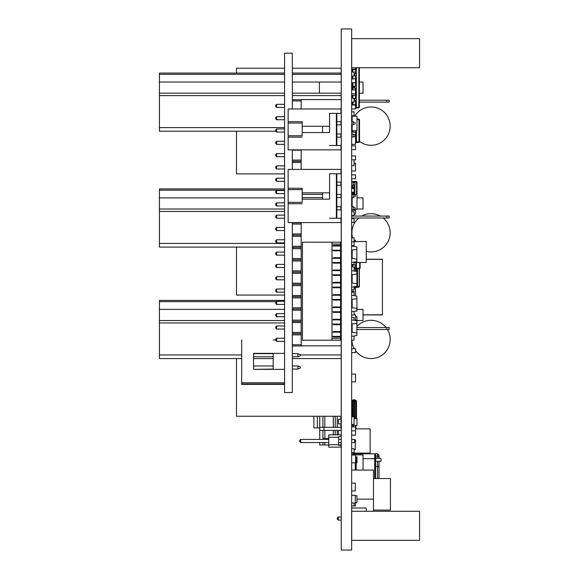 <?xml version="1.0" encoding="UTF-8"?>
<svg xmlns="http://www.w3.org/2000/svg" width="579" height="579" viewBox="0 0 579 579"><rect width="100%" height="100%" fill="white"/><g stroke="black" fill="none" stroke-linecap="round" stroke-linejoin="round"><path stroke-width="0.87" d="M341.263 28.95L351.656 28.95L351.656 550.05L341.263 550.05L341.263 28.95M351.656 291.194L354.08 291.194L354.08 292.163L351.656 292.163M351.656 279.078L352.141 279.078M351.656 237.875L354.08 237.875L354.08 241.392M358.994 119.173L358.994 119.173A0.615 0.615 -74.7 0 1 359.53 119.788L359.53 141.703A0.615 0.615 -74.7 0 1 358.994 142.318L358.994 119.173L357.359 118.977M356.505 130.745L356.505 142.622L358.994 142.318M356.505 142.622L355.535 142.622M351.656 144.316L355.535 144.316L355.535 130.745M355.535 142.007L359.53 141.703L359.53 119.788L356.99 119.542M352.502 132.2L352.502 130.745M355.535 134.748L356.505 134.748L356.505 132.902L355.535 132.902M355.535 140.9L356.505 140.9L356.505 139.061L355.535 139.061M352.141 98.271L352.141 95.361M351.656 149.65L355.535 149.65L355.535 145.77L351.656 145.77M337.26 517.959L338.23 516.989L337.26 517.959L338.23 516.989L337.26 517.959L338.23 516.989L337.26 517.959L338.23 516.989L337.26 517.959L338.23 516.989L337.26 517.959L338.23 516.989L337.26 517.959L338.23 516.989L337.26 517.959L338.23 516.989L338.23 520.094L337.26 519.124L337.26 517.959L338.23 516.989L341.263 516.989L338.23 516.989M341.263 520.094L338.23 520.094M335.863 246.01L335.863 245.395L333.395 245.395L340.597 245.395L340.597 244.041L331.984 244.041L340.597 244.041L340.597 242.196L302.433 242.196L302.433 340.199L340.597 340.199L340.597 338.353L331.984 338.353M322.387 340.199L311.053 340.199M351.656 250.193L356.852 249.332L356.852 246.871L351.656 246.01M341.263 250.193L331.984 250.193L333.395 250.193L333.395 250.808L340.597 250.808L340.597 257.706L333.395 257.706L335.863 257.706L335.863 258.321M340.597 338.353L340.597 337L333.395 337L333.395 336.385L331.984 336.385L341.263 336.385M341.263 262.511L331.984 262.511L333.395 262.511L333.395 263.127L340.597 263.127L340.597 270.017L333.395 270.017L335.863 270.017L335.863 270.632M341.263 274.822L331.984 274.822L333.395 274.822L333.395 275.438L340.597 275.438L340.597 282.335L333.395 282.335L335.863 282.335L335.863 282.95M341.263 287.133L331.984 287.133L333.395 287.133L333.395 287.749L340.597 287.749L340.597 294.646L333.395 294.646L335.863 294.646L335.863 295.261M341.263 299.444L331.984 299.444L333.395 299.444L333.395 300.06L340.597 300.06L340.597 306.957L333.395 306.957L335.863 306.957L335.863 307.572M341.263 311.755L331.984 311.755L333.395 311.755L333.395 312.378L340.597 312.378L340.597 319.268L333.395 319.268L335.863 319.268L335.863 319.883M335.863 332.194L335.863 331.579L333.395 331.579L340.597 331.579L340.597 324.689L333.395 324.689L333.395 324.074L331.984 324.074L341.263 324.074M351.656 336.385L356.852 335.523L356.852 333.063L351.656 332.194M341.263 332.194L331.984 332.194M335.863 250.193L335.863 250.808L333.395 250.808M331.984 242.196L331.984 340.199M351.656 262.511L356.852 261.65L356.852 259.182L351.656 258.321M341.263 258.321L331.984 258.321M351.656 274.822L356.852 273.961L356.852 271.493L351.656 270.632M341.263 270.632L331.984 270.632M335.863 287.133L335.863 287.749L333.395 287.749M351.656 287.133L356.852 286.272L356.852 283.811L351.656 282.95M341.263 282.95L331.984 282.95M351.656 299.444L356.852 298.583L356.852 296.122L351.656 295.261M341.263 295.261L331.984 295.261M351.656 311.755L356.852 310.894L356.852 308.433L351.656 307.572M341.263 307.572L331.984 307.572M351.656 324.074L356.852 323.212L356.852 320.744L351.656 319.883M341.263 319.883L331.984 319.883M341.263 246.01L331.984 246.01M356.483 428.865L356.483 428.04L355.535 427.686M341.263 430.414L337.239 430.414L337.239 434.829L337.239 430.414L324.848 430.414L333.338 430.414L333.338 434.829M323.979 430.414L323.979 427.309L319.738 427.309L319.738 439.432M333.338 416.258L333.338 427.309L319.738 427.309L319.738 416.258M341.263 427.309L333.338 427.309M341.067 442.537L341.067 444.983L338.643 444.983M328.756 444.983L324.848 444.983L324.848 442.537L324.848 444.983L319.738 444.983L319.738 442.537M322.937 442.537L322.937 444.983L322.937 442.537M324.848 430.414L324.848 438.39L324.848 430.414L322.937 430.414L322.937 438.39L328.756 438.39L322.937 438.39L322.937 430.414L319.738 430.414M322.937 416.258L322.937 427.309L322.937 416.258M324.848 416.258L324.848 427.309L324.848 416.258M337.239 427.309L337.239 416.258L337.239 427.309L335.248 427.309L335.248 416.258M352.141 415.874L351.656 415.874M352.141 412.769L351.656 412.769M335.248 430.414L335.248 434.829M338.447 434.829L338.447 430.414M341.263 423.893L340.872 423.893L340.872 427.309L340.872 423.893L338.447 423.893L338.447 419.29L341.263 419.29M356.505 417.517L356.99 419.29M340.872 419.29L340.872 416.258L340.872 419.29M341.263 416.482L340.872 416.482M356.99 423.893L356.99 424.573M353.849 425.471L352.64 426.926M340.872 426.709L341.263 426.709M319.709 416.258L319.709 427.895L313.898 427.895L313.898 416.258M301.174 108.982L301.174 99.581L341.212 99.581L341.212 121.684L341.212 95.6L292.33 95.6M341.212 124.832L341.212 133.995L341.212 124.832M341.212 173.888L341.212 182.103M341.212 185.258L341.212 188.913M341.263 197.88L341.212 206.732M341.212 209.88L341.212 246.01L341.212 209.88M341.212 250.193L341.212 258.321L341.212 250.193M341.212 262.511L341.212 270.632L341.212 262.511M341.212 274.822L341.212 282.95L341.212 274.822M341.212 299.444L341.212 300.407M341.212 311.755L341.212 319.883M341.212 324.074L341.212 332.194L341.212 324.074M300.327 354.941L341.212 354.941L341.212 336.385L341.212 345.829L301.174 345.829L301.174 222.582M301.174 149.845L301.174 169.401M356.505 418.682L356.505 401.196A0.97 0.97 -135 0 0 355.738 400.248L355.738 400.248A0.97 0.97 45 0 1 356.505 401.196L356.505 418.682M354.08 417.604L354.674 417.604L354.674 418.682L354.674 399.778L354.674 400.748L352.141 400.95A0.97 0.97 45 0 1 352.908 400.002A0.97 0.97 -135 0 0 352.712 400.067M354.674 418.682L354.674 400.748M354.674 400.024L355.738 400.248L354.674 400.024L355.738 400.248L355.738 418.682M354.674 399.778L353.972 399.778L354.674 399.778L353.972 399.778L353.972 401.855L353.291 401.855M353.972 416.742L353.972 415.642M353.291 414.455L353.972 414.455L353.972 412.494M353.291 411.307L353.972 411.307L353.972 409.339M353.291 408.152L353.972 408.152L353.972 406.19M353.291 405.003L353.972 405.003L353.972 403.042M352.908 400.002L353.972 399.778L352.908 400.002L353.972 399.778L352.908 400.002L352.908 401.855M352.141 416.742L352.141 415.642L352.141 416.742M352.141 414.455L352.141 412.494L351.656 415.642L354.674 415.642L354.674 414.455L353.378 414.455L353.378 415.642M352.141 411.307L352.141 409.339L351.656 412.494L354.674 412.494L354.674 411.307L353.378 411.307L353.378 412.494M352.141 408.152L352.141 406.19L351.656 409.339L354.674 409.339L354.674 408.152L353.378 408.152L353.378 409.339M352.141 405.003L352.141 403.042L351.656 406.19L354.674 406.19L354.674 405.003L353.378 405.003L353.378 406.19M352.141 401.855L352.141 400.95L352.141 401.855L351.656 401.855L351.656 403.042L354.674 403.042L354.674 401.855L353.378 401.855L353.378 403.042M353.378 414.455L351.656 414.455M352.358 414.455L352.358 415.642M353.378 411.307L351.656 411.307M352.358 411.307L352.358 412.494M353.378 408.152L351.656 408.152M352.358 408.152L352.358 409.339M353.378 405.003L351.656 405.003M352.358 405.003L352.358 406.19M353.378 401.855L351.656 401.855M352.358 401.855L352.358 403.042M300.639 442.537L328.756 442.537L300.639 442.537L328.756 442.537L300.639 442.537L328.756 442.537L300.639 442.537L299.669 441.567L299.669 440.402L300.639 439.432L300.639 442.537L299.669 441.567M354.637 439.432L355.607 440.402L355.607 441.567L354.637 442.537L351.656 442.537L354.637 442.537L354.637 439.432L351.656 439.432M341.263 439.432L338.643 439.432M328.756 439.432L300.639 439.432M341.263 442.537L338.643 442.537L341.263 442.537M354.637 442.537L355.607 441.567L354.637 442.537L351.656 442.537L354.637 442.537L355.607 441.567L354.637 442.537L351.656 442.537L354.637 442.537L355.607 441.567M338.643 445.345L338.643 444.715L338.643 445.345L338.643 444.715L338.643 445.345L338.643 444.715L338.643 445.345L341.067 445.345L341.067 447.14L328.756 447.14L328.756 434.829L341.067 434.829L341.067 436.617L338.643 436.617L341.067 436.617M328.756 444.715L338.643 444.715L338.643 436.617M341.067 447.14L328.756 447.14M338.643 437.254L328.756 437.254M355.738 463.055L355.738 463.055A0.615 0.615 -74.7 0 1 356.223 463.656L356.223 470.068L356.223 463.656L355.738 463.656L355.289 462.961L355.738 463.055M352.141 264.538L351.656 264.958L352.141 264.958L352.141 266.962M355.875 267.071L355.875 268.895L355.875 268.417L355.875 268.895L354.08 268.707L356.353 268.895L356.403 268.417L356.403 268.895L355.926 268.895L356.353 267.071M354.08 268.222L355.926 268.417L355.926 267.071M356.403 262.475L356.403 268.895L359.704 268.547L359.704 262.475M356.403 268.417L356.403 268.895L359.704 268.547A0.485 0.485 0 0 0 360.138 268.07L356.403 268.417M360.138 262.475L360.138 268.07M360.138 265.667L360.138 266.876M355.897 264.958L351.656 264.958M355.412 267.071L356.382 267.071L356.382 264.958L355.412 264.958L355.412 267.071L354.08 267.071M352.625 266.962L352.625 264.958L352.141 264.958M355.535 316.742L356.99 316.742L356.852 334.821M366.246 259.204L382.437 259.204L382.437 314.802L363.026 314.802M356.99 309.374L363.026 309.374L363.026 314.947L382.437 314.947M354.348 182.732L354.348 181.401L354.348 181.886L354.348 181.401L352.575 181.589A0.485 0.485 180 0 0 352.141 182.067L352.141 182.103M352.141 185.258L352.141 186.865L351.656 186.865L352.141 186.865L352.141 188.428M352.141 192.308L352.141 193.169L351.656 193.169L352.141 193.169L352.141 194.414M354.348 181.886L354.833 181.408L354.833 181.886L354.782 181.401L352.575 181.589A0.485 0.485 180 0 0 352.141 182.067L352.575 182.103M354.334 181.401L356.555 181.589A0.485 0.485 0 0 1 356.99 182.067L356.99 209.272L354.297 209.272M354.797 181.401L356.555 181.589A0.485 0.485 -0 0 1 356.99 182.067A0.485 0.485 0 0 0 356.555 181.589L356.555 194.732M352.141 202.621L351.656 202.621M354.804 184.397L354.804 184.904L353.791 184.904M354.297 184.904L354.297 186.865L351.656 186.865M353.834 188.052L354.804 188.052L354.804 186.865L353.834 186.865L353.834 188.052L351.656 188.052M352.625 188.052L352.625 186.865L352.141 186.865M354.297 188.052L354.08 190.021L354.804 190.021L354.804 191.208L354.08 191.208M354.297 191.208L354.297 193.169L351.656 193.169M353.834 194.356L354.804 194.356L354.804 193.169L353.834 193.169L353.834 194.356L351.656 194.356M352.625 194.356L352.625 193.169L352.141 193.169M352.141 200.66L351.656 200.66M352.141 203.808L351.656 203.808M359.349 286.677A0.615 0.615 -135 0 0 359.371 286.489L359.371 268.584L359.371 286.489A0.615 0.615 45 0 1 358.835 287.104A0.615 0.42 -97 0 0 359.183 286.489L359.183 268.605M357.496 268.779L357.496 286.699A0.615 0.42 83 0 1 357.149 287.307L356.36 287.408L356.36 286.402M358.835 287.104L356.36 287.408L356.36 286.793L357.149 286.699L357.149 268.815M355.376 287.408L355.376 286.793L355.376 287.408L354.659 287.322L356.36 287.408M355.376 268.844L355.376 271.102M356.36 271.319L356.396 268.895M357.149 287.307L357.149 286.699L359.371 286.489L359.371 268.584L359.371 286.489M419.565 67.729L351.706 67.729L351.706 38.648L419.565 38.648L419.565 67.729L359.371 67.729L359.371 107.137L356.36 107.433L356.36 108.049L358.835 107.745L358.835 67.729M351.656 69.545L356.36 69.545L356.36 67.757L355.535 67.757L355.535 69.183L351.656 69.183M356.36 69.545L356.36 73.917L354.08 73.917M354.08 75.697L356.36 75.697L356.36 80.068L355.535 80.068M355.535 81.856L356.36 81.856L356.36 86.228L351.656 86.228L352.358 86.228L352.358 82.754L352.358 86.228M351.656 88.015L356.36 88.015L356.36 92.379L355.535 92.379M355.535 94.167L356.36 94.167L356.36 98.539L354.08 98.539M354.08 100.326L356.36 100.326L356.36 104.698L351.656 104.698L352.358 104.698L352.358 102.143L352.358 104.698M355.535 106.478L356.36 106.478L356.36 108.049L356.36 107.433L356.36 108.049L356.36 107.433L356.36 108.049L355.535 108.049M354.507 105.052L355.376 104.698L355.376 100.326M354.507 100.326L354.507 98.539L355.376 98.539L355.376 95.361M355.376 89.883L355.376 88.015M354.507 88.015L354.507 86.228L355.376 86.228L355.376 82.754M355.376 78.882L355.376 75.697M354.507 75.697L354.507 73.917L355.376 73.917L355.376 69.545M359.371 67.729L359.371 107.137A0.615 0.615 -74.7 0 1 358.835 107.745L356.36 108.049M352.358 98.271L352.358 95.361L352.358 98.271M352.358 89.883L352.358 88.015L352.358 89.883M352.358 78.882L352.358 75.972L352.358 78.882L352.358 75.972L352.358 78.882L351.656 78.882L355.535 78.882L355.535 82.754L351.656 82.754M352.358 72.093L352.358 69.545L352.358 72.093M352.597 69.545L352.597 69.183M356.36 73.917L356.36 75.697M356.36 80.068L356.36 81.856M356.36 86.228L356.36 88.015M352.597 88.015L352.597 86.228M356.36 92.379L356.36 94.167M356.36 98.539L356.36 100.326M356.36 104.698L356.36 106.478M351.656 495.277L355.289 495.277L355.289 503.028L351.656 503.028M351.656 483.154L355.289 483.154L355.289 490.912L351.656 490.912M351.656 505.937L354.08 505.937L354.08 503.028M351.656 279.563L352.141 279.563M351.656 277.138L352.141 277.138M351.656 254.355L352.141 254.355M351.656 258.234L352.141 258.234M351.656 251.93L352.141 251.93M351.656 424.501L354.08 424.501L354.08 416.742L351.656 416.742M373.469 511.271L373.469 470.068L351.656 470.068L355.289 470.068L355.289 462.795M355.289 455.043L355.289 454.558L351.656 454.558M355.224 441.951L355.289 449.709L354.08 449.709M351.656 448.739L354.08 448.739L354.08 452.619L351.656 452.619M351.909 340.155A19.15 19.15 -166 0 0 354.312 348.739M355.535 350.657A19.15 19.15 -166 0 0 381.633 355.383A19.15 19.15 -166 0 0 387.409 329.494M386.063 327.555A19.15 19.15 -166 0 0 356.99 326.426M351.656 218.486L354.08 218.486L354.08 222.365L351.656 222.365M358.879 218.001A19.15 19.15 -166 0 0 352.589 237.875M366.246 251.322A19.15 19.15 -166 0 0 383.211 218.001M380.367 216.061A19.15 19.15 -166 0 0 361.723 216.061M359.53 141.442A19.15 19.15 -166 0 0 386.721 137.143A19.15 19.15 -166 0 0 381.518 110.111A19.15 19.15 -166 0 0 354.681 116.205M351.656 72.093L354.08 72.093L354.08 75.972L351.656 75.972M351.656 129.291L352.141 129.291M351.656 98.271L354.08 98.271L354.08 102.143L351.656 102.143M351.656 111.841L354.08 111.841L354.08 115.72L351.656 115.72M386.779 329.494L389.204 329.494L386.779 329.494L386.779 327.555L389.204 327.555L389.204 329.494L356.99 329.494M352.141 329.494L351.656 329.494M386.779 327.555L356.99 327.555M386.779 218.001L389.204 218.001L386.779 218.001L386.779 216.061L389.204 216.061L389.204 218.001L351.656 218.001M386.779 216.061L351.656 216.061M386.779 102.143L389.204 102.143L386.779 102.143L386.779 100.21L389.204 100.21L389.204 102.143L359.371 102.143M386.779 100.21L359.371 100.21M356.99 499.149L373.469 499.149M363.047 470.068L363.047 454.891L355.289 454.891M366.196 453.827L353.349 453.827L374.678 453.827L353.349 453.827L353.349 454.558M377.588 453.827L368.62 453.827L377.588 453.827L379.042 455.282L379.042 457.548L379.042 455.282L377.588 453.827L377.588 456.1A1.455 1.448 0 0 1 379.042 457.548L379.042 458.387L379.042 457.548A1.455 1.448 180 0 0 378.984 457.135M379.042 461.289L379.042 478.551M379.042 468.201L379.042 468.939M379.042 471.349L379.042 472.768M379.042 477.769L379.042 478.232M375.648 456.918L376.35 458.351L375.72 458.351L375.648 456.918L375.648 457.743M375.648 478.551L375.648 461.289L380.982 461.289L380.982 458.387L375.648 458.387L375.648 454.797L375.648 478.551M353.349 453.827L374.678 453.827A0.97 0.97 0 0 1 375.648 454.797M355.535 456.932L356.99 456.932L356.99 462.744L356.505 462.744L356.505 456.932M355.535 462.744L356.505 462.744M379.042 458.387L380.982 458.387M351.656 165.645L354.08 165.645L354.08 159.833M355.289 495.762L356.99 495.762L356.99 502.543L355.289 502.543M355.115 320.281L356.99 320.281M352.141 332.194L352.141 324.074M356.201 311.068L356.99 311.068L356.852 296.528M352.141 307.572L352.141 299.444M356.852 285.867L356.99 271.319L356.201 271.319M352.141 282.95L352.141 274.822M356.852 261.628L356.852 247.088M352.141 258.321L352.141 250.193M354.08 418.682L356.99 418.682L356.99 425.471L352.141 425.471L352.141 424.501M351.656 430.805L355.535 430.805L355.535 426.926L351.656 426.926M354.08 505.937L355.535 505.937L355.535 502.543M355.535 463.012L355.535 455.043L351.656 455.043M351.656 462.795L355.535 462.795M351.656 435.169L355.535 435.169L355.535 430.805M373.469 478.551L390.427 478.551L390.427 510.056L373.469 510.056M390.441 478.551L390.441 486.425L390.441 478.551M355.535 320.281L355.535 314.802L354.08 314.802M351.656 352.611L355.535 352.611L355.535 348.739L351.656 348.739M351.656 93.762L355.535 93.762L355.535 89.883L351.656 89.883M351.656 178.737L355.535 178.737L355.535 174.858L351.656 174.858M351.656 159.833L355.535 159.833L355.535 155.954L351.656 155.954M351.656 381.843L355.535 381.843L355.535 374.085L351.656 374.085M354.08 287.322L355.535 287.322L355.535 286.627M355.535 295.768L355.535 288.291L354.08 288.291M354.08 214.121L355.535 214.121L355.535 210.242L351.656 210.242M351.656 170.979L355.535 170.979L355.535 163.227L354.08 163.227M355.535 241.392L355.535 240.299L354.08 240.299M351.656 89.057L352.358 89.057M351.656 85.178L352.358 85.178M351.656 71.123L352.358 71.123M351.656 118.63L352.141 118.63M355.028 136.079L355.535 136.079M351.656 132.2L355.535 132.2M351.656 95.361L355.535 95.361L355.535 93.762M351.656 108.932L355.535 108.932L355.535 105.052L351.656 105.052M284.579 74.3L159.435 74.3L159.435 73.063L284.579 73.063M292.33 73.063L341.212 73.063L341.212 82.03L292.33 82.03M359.371 82.03L363.026 82.03L363.026 93.176L359.371 93.176M319.398 82.03L319.398 93.176M159.435 74.3L159.435 93.176L284.579 93.176M284.579 82.03L159.435 82.03M292.33 93.176L341.212 93.176L341.212 95.6M284.579 95.6L159.435 95.6L159.435 127.597L284.579 127.597M275.814 131.23L159.435 131.23L159.435 127.597M159.435 95.6L159.435 93.176M284.579 190.158L159.435 190.158L159.435 188.913L284.579 188.913M356.99 197.88L363.026 197.88L363.026 209.033L356.99 209.033M159.435 190.158L159.435 209.033L284.579 209.033M284.579 197.88L159.435 197.88M284.579 211.458L159.435 211.458L159.435 243.448L284.579 243.448M284.579 247.088L159.435 247.088L159.435 243.448M159.435 211.458L159.435 209.033M292.33 247.088L292.33 247.863M276.313 301.645L159.435 301.645L159.435 300.407L284.579 300.407M363.026 314.947L363.026 320.527L356.99 320.527M159.435 301.645L159.435 320.527L284.579 320.527M284.579 309.374L159.435 309.374M284.579 322.944L159.435 322.944L159.435 354.941L241.675 354.941M341.212 354.941L341.212 416.258L236.507 416.258L236.507 358.575M241.675 358.575L159.435 358.575L159.435 354.941M159.435 322.944L159.435 320.527M253.551 358.575L273.187 358.575M292.33 358.575L341.212 358.575M236.507 247.088L236.507 295.073L284.579 295.073M236.507 73.063L236.507 68.213L284.579 68.213M292.33 68.213L341.212 68.213L341.212 73.063M236.507 131.23L236.507 173.888L284.579 173.888M351.656 302.347L352.141 302.347M351.656 304.771L352.141 304.771M351.656 327.555L352.141 327.555M351.656 329.979L352.141 329.979M354.03 336.276L354.08 340.155L351.656 340.155M351.656 317.372L354.08 317.372L354.08 320.006M351.656 314.947L354.08 314.947L354.08 311.64M354.08 295.377L354.08 292.163M351.656 289.739L354.08 289.739L354.08 287.018M351.656 266.962L354.08 266.962L354.08 270.755M351.656 264.538L354.08 264.538L354.08 262.388M351.656 241.754L354.08 241.754L354.08 245.634L351.656 245.634M351.656 453.104L370.126 453.104L370.126 428.865L355.535 428.865M354.247 136.564L355.535 136.564M353.718 194.732L356.99 194.732M352.141 206.732L352.141 197.569M352.141 124.832L352.141 130.745L356.99 130.745L356.99 116.205L352.141 116.205L352.141 121.684M351.656 211.697L354.08 211.697L354.08 215.576L351.656 215.576M351.656 188.428L354.08 188.428L354.08 192.308L351.656 192.308M351.656 204.43L352.141 204.43M351.656 199.581L352.141 199.581M351.656 127.351L352.141 127.351M351.656 119.6L352.141 119.6M302.187 123.059L302.187 135.768L288.132 135.768L288.132 123.059L302.187 123.059L302.187 121.684L302.187 126.265L329.574 126.265L329.574 132.562L302.187 132.562L302.187 135.768M340.966 108.982L340.966 113.346L340.966 108.982L288.132 108.982L288.132 123.059M288.132 121.684L302.187 121.684M288.132 135.768L288.132 137.143L302.187 137.143M336.848 149.845L340.966 149.845L340.966 145.481L340.966 149.845L288.132 149.845L288.132 137.143M322.546 126.265L322.546 132.562L322.546 126.265L329.574 126.265L329.574 113.346L336.363 113.346L336.363 145.481M329.574 132.562L329.574 113.346L340.966 113.346L336.848 113.346L336.848 145.481M340.966 145.481L329.574 145.481M351.656 124.832L353.089 124.832L353.089 121.684L351.656 121.684M341.263 121.684L336.848 121.684L336.848 124.832L341.263 124.832M353.089 121.684L355.028 122.654L355.028 123.863L353.089 124.832M341.263 137.143L336.848 137.143L336.848 133.995L341.263 133.995M336.848 113.346L336.363 113.346M351.656 137.143L353.089 137.143L353.089 133.995L351.656 133.995M353.089 133.995L355.028 134.965L355.028 136.174L353.089 137.143M302.187 189.637L302.187 202.346L288.132 202.346L288.132 189.637L302.187 189.637L302.187 188.262L302.187 192.843L329.574 192.843L329.574 199.14L302.187 199.14L302.187 202.346M340.966 169.401L340.966 173.765L340.966 169.401L288.132 169.401L288.132 189.637M288.132 188.262L302.187 188.262M288.132 202.346L288.132 203.721L302.187 203.721M336.848 222.582L340.966 222.582L340.966 218.218L340.966 222.582L288.132 222.582L288.132 203.721M302.187 194.414L322.546 194.414L322.546 192.843L329.574 192.843L329.574 173.765L336.363 173.765L336.363 218.218M329.574 199.14L329.574 173.765L340.966 173.765L336.848 173.765L336.848 218.218M340.966 218.218L329.574 218.218M302.187 197.569L322.546 197.569L322.546 199.14L322.546 192.843M351.656 185.258L353.089 185.258L353.089 182.103L351.656 182.103M341.263 182.103L336.848 182.103L336.848 185.258L341.263 185.258M353.089 182.103L355.028 183.073L355.028 184.288L353.089 185.258M341.263 197.569L336.848 197.569L336.848 194.414L341.263 194.414M341.263 209.88L336.848 209.88L336.848 206.732L341.263 206.732M336.848 173.765L336.363 173.765M351.656 197.569L353.089 197.569L353.089 194.414L351.656 194.414M353.089 194.414L355.028 195.384L355.028 196.599L353.089 197.569M351.656 209.88L353.089 209.88L353.089 206.732L351.656 206.732M353.089 206.732L355.028 207.702L355.028 208.91L353.089 209.88M351.706 511.271L419.565 511.271L419.565 540.359L351.706 540.359L351.706 508L366.246 508L366.246 511.271M354.08 262.475L366.246 262.475L366.246 241.392L351.706 241.754M351.706 254.355L351.706 251.93M351.706 246.01L351.706 245.634M292.33 223.233L292.33 392.511L284.579 392.511L284.579 53.188L292.33 53.188L292.33 108.982M292.33 169.401L292.33 149.845M284.579 104.329L276.639 104.329L275.669 105.298L275.669 106.464L276.639 107.433L276.639 104.329L284.579 104.329M284.579 116.64L276.639 116.64L275.669 117.609L275.669 118.775L276.639 119.744L276.639 116.64L284.579 116.64M284.579 128.951L276.639 128.951L275.669 129.92L275.669 131.086L276.639 132.055L276.639 128.951L284.579 128.951M284.579 141.269L276.639 141.269L275.669 142.231L275.669 143.397L276.639 144.366L276.639 141.269L284.579 141.269M284.579 153.58L276.639 153.58L275.669 154.55L275.669 155.708L276.639 156.677L276.639 153.58L284.579 153.58M284.579 165.891L276.639 165.891L275.669 166.861L275.669 168.026L276.639 168.996L276.639 165.891L284.579 165.891M284.579 178.202L276.639 178.202L275.669 179.172L275.669 180.337L276.639 181.307L276.639 178.202L284.579 178.202M284.579 190.513L276.639 190.513L275.669 191.483L275.669 192.648L276.639 193.618L276.639 190.513L284.579 190.513M284.579 202.831L276.639 202.831L275.669 203.801L275.669 204.959L276.639 205.929L276.639 202.831L284.579 202.831M284.579 215.142L276.639 215.142L275.669 216.112L275.669 217.27L276.639 218.24L276.639 215.142L284.579 215.142M284.579 227.453L276.639 227.453L275.669 228.423L275.669 229.588L276.639 230.558L276.639 227.453L284.579 227.453M284.579 239.764L276.639 239.764L275.669 240.734L275.669 241.899L276.639 242.869L276.639 239.764L284.579 239.764M284.579 252.075L276.639 252.075L275.669 253.045L275.669 254.21L276.639 255.18L276.639 252.075L284.579 252.075M284.579 264.393L276.639 264.393L275.669 265.363L275.669 266.521L276.639 267.491L276.639 264.393L284.579 264.393M284.579 276.704L276.639 276.704L275.669 277.674L275.669 278.839L276.639 279.802L276.639 276.704L284.579 276.704M284.579 289.015L276.639 289.015L275.669 289.985L275.669 291.15L276.639 292.12L276.639 289.015L284.579 289.015M284.579 301.326L276.639 301.326L275.669 302.296L275.669 303.461L276.639 304.431L276.639 301.326L284.579 301.326M284.579 313.637L276.639 313.637L275.669 314.607L275.669 315.772L276.639 316.742L276.639 313.637L284.579 313.637M284.579 325.955L276.639 325.955L275.669 326.925L275.669 328.083L276.639 329.053L276.639 325.955L284.579 325.955M284.579 338.266L276.639 338.266L275.669 339.236L275.669 340.401L276.639 341.371L276.639 338.266L284.579 338.266M302.52 345.974L292.33 345.974L292.33 345.583M292.33 99.726L301.174 99.726L292.33 99.726L292.33 100.109M292.33 321.736L292.33 320.961M292.33 309.425L292.33 308.65M292.33 297.114L292.33 296.332M292.33 284.796L292.33 284.021M292.33 272.485L292.33 271.71M292.33 260.174L292.33 259.399M292.33 235.544L292.33 234.77M292.33 161.671L292.33 160.897M292.33 334.047L292.33 333.272M284.579 107.433L276.639 107.433M284.579 119.744L276.639 119.744M284.579 132.055L276.639 132.055M284.579 144.366L276.639 144.366M284.579 156.677L276.639 156.677M284.579 168.996L276.639 168.996M284.579 181.307L276.639 181.307M284.579 193.618L276.639 193.618M284.579 205.929L276.639 205.929M284.579 218.24L276.639 218.24M284.579 230.558L276.639 230.558M284.579 242.869L276.639 242.869M284.579 255.18L276.639 255.18M284.579 267.491L276.639 267.491M284.579 279.802L276.639 279.802M284.579 292.12L276.639 292.12M284.579 304.431L276.639 304.431M284.579 316.742L276.639 316.742M284.579 329.053L276.639 329.053M284.579 341.371L276.639 341.371M301.174 322.561L292.33 322.561M292.33 332.447L301.174 332.447M301.174 310.25L292.33 310.25M292.33 320.136L301.174 320.136M301.174 297.932L292.33 297.932M292.33 307.825L301.174 307.825M301.174 285.621L292.33 285.621M292.33 295.514L301.174 295.514M301.174 273.31L292.33 273.31M292.33 283.196L301.174 283.196M301.174 260.999L292.33 260.999M292.33 270.885L301.174 270.885M301.174 248.688L292.33 248.688M292.33 258.574L301.174 258.574M301.174 236.37L292.33 236.37M292.33 246.263L301.174 246.263M301.174 224.059L292.33 224.059M292.33 233.945L301.174 233.945M301.174 162.496L292.33 162.496M301.174 150.185L292.33 150.185M292.33 160.072L301.174 160.072M301.174 100.934L292.33 100.934M301.174 334.872L292.33 334.872M292.33 344.758L301.174 344.758M301.174 321.345L292.33 321.345M292.33 333.663L301.174 333.663M301.174 309.034L292.33 309.034M301.174 296.723L292.33 296.723M301.174 284.412L292.33 284.412M301.174 272.101L292.33 272.101M301.174 259.783L292.33 259.783M301.174 247.472L292.33 247.472M301.174 235.161L292.33 235.161M301.174 222.85L292.33 222.85M301.174 161.288L292.33 161.288M297.903 365.971L300.327 366.941L297.903 365.971L300.327 366.941L297.903 365.971L300.327 366.941L297.903 365.971L300.327 366.941L297.903 365.971L300.327 366.941L297.903 365.971L292.33 365.971L297.903 365.971L292.33 365.971L297.903 365.971L292.33 365.971L297.903 365.971L292.33 365.971L297.903 365.971L292.33 365.971L297.903 365.971L297.903 369.069L292.33 369.069M253.551 365.971L273.187 365.971L253.551 365.971L273.187 365.971L253.551 365.971L273.187 365.971L253.551 365.971L273.187 365.971L253.551 365.971L273.187 365.971L253.551 365.971L253.551 356.758L273.187 356.758M273.187 369.069L253.551 369.359L253.551 353.364L284.579 353.364M300.327 368.099L300.327 366.941L300.327 368.099L300.327 366.941L300.327 368.099L300.327 366.941L300.327 368.099L300.327 366.941L300.327 368.099L300.327 366.941L300.327 368.099L297.903 369.069M297.903 353.653L300.327 354.623L297.903 353.653L300.327 354.623L297.903 353.653L300.327 354.623L297.903 353.653L300.327 354.623L297.903 353.653L300.327 354.623L297.903 353.653L292.33 353.653L297.903 353.653L292.33 353.653L297.903 353.653L292.33 353.653L297.903 353.653L292.33 353.653L297.903 353.653L292.33 353.653L297.903 353.653L297.903 356.758L292.33 356.758M253.551 353.653L273.187 353.653L253.551 353.364M300.327 355.788L300.327 354.623L300.327 355.788L300.327 354.623L300.327 355.788L300.327 354.623L300.327 355.788L300.327 354.623L300.327 355.788L300.327 354.623L300.327 355.788L297.903 356.758M275.669 339.916L273.187 339.916M273.187 353.364L273.187 369.359L284.579 369.359L253.551 369.359L273.187 369.359M241.675 339.916L241.675 384.391L284.579 384.391M241.675 382.813L284.579 382.813M340.597 246.01L340.597 250.193M340.597 258.321L340.597 262.511M340.597 270.632L340.597 274.822M340.597 282.95L340.597 287.133M340.597 295.261L340.597 299.444M340.597 307.572L340.597 311.755M340.597 319.883L340.597 324.074M340.597 332.194L340.597 336.385M341.067 427.309L341.067 430.414M341.067 423.893L341.067 419.29L341.067 423.893M340.872 421.953L341.263 421.953M340.872 421.23L341.263 421.23M340.966 121.684L340.966 124.832M340.966 133.995L340.966 137.143M340.966 182.103L340.966 185.258M340.966 194.414L340.966 197.569M340.966 206.732L340.966 209.88M353.045 130.745L353.045 132.2M333.395 246.01L333.395 245.395M333.395 258.321L333.395 257.706M333.395 270.632L333.395 270.017M333.395 282.95L333.395 282.335M333.395 295.261L333.395 294.646M333.395 307.572L333.395 306.957M333.395 319.883L333.395 319.268M333.395 332.194L333.395 331.579M355.89 425.471L355.89 426.325L355.13 426.926M317.292 416.258L317.292 427.895M356.505 401.196L354.674 400.972M352.908 416.742L352.908 415.642M352.908 414.455L352.908 412.494M352.908 411.307L352.908 409.339M352.908 408.152L352.908 406.19M352.908 405.003L352.908 403.042M353.147 414.455L353.147 415.642M352.466 414.455L352.466 415.642M353.147 411.307L353.147 412.494M352.466 411.307L352.466 412.494M353.147 408.152L353.147 409.339M352.466 408.152L352.466 409.339M353.147 405.003L353.147 406.19M352.466 405.003L352.466 406.19M353.147 401.855L353.147 403.042M352.466 401.855L352.466 403.042M355.289 463.562L355.738 463.656L355.738 470.068M352.575 264.538L352.575 264.958M355.875 262.475L355.875 264.958M355.926 262.475L355.926 264.958M356.353 262.475L356.353 264.958M352.575 185.258L352.575 186.865M352.575 188.052L352.575 188.428M352.575 192.308L352.575 193.169M352.575 181.589L354.297 181.408L352.575 181.589L352.575 182.067L354.297 181.886L354.297 182.711M354.297 194.356L354.297 194.732M354.348 184.904L354.348 186.865M354.348 188.052L354.348 190.021M354.348 191.208L354.348 193.169M354.348 194.356L354.348 194.732M354.782 181.886L354.782 182.95M354.782 184.904L354.782 186.865M354.782 188.052L354.782 190.021M354.782 191.208L354.782 193.169M354.782 194.356L354.782 194.732M356.99 182.067L354.833 181.886L354.833 182.978M354.833 184.383L354.833 194.732M354.833 181.408L356.555 181.589L354.833 181.408M355.535 286.793L356.36 286.793M355.535 107.433L356.36 107.433M352.893 69.545L352.893 72.093M352.893 75.972L352.893 78.882M352.893 82.754L352.893 86.228M352.893 88.015L352.893 89.883M352.893 95.361L352.893 98.271M352.893 102.143L352.893 104.698M353.783 69.183L353.783 69.545M354.507 69.545L354.507 69.183M352.676 69.545L352.676 69.183M353.783 86.228L353.783 88.015M352.676 88.015L352.676 86.228M374.678 453.827L374.678 458.677L363.047 458.677M374.678 478.551L374.678 458.677L375.648 458.677M377.588 458.387L377.588 456.1L375.648 456.1M377.588 461.289L377.588 466.428A1.455 1.02 -0 0 1 379.042 467.448M377.588 478.551L377.588 466.428L375.648 466.428M341.212 74.3L292.33 74.3M335.863 337L335.863 336.385M335.863 263.127L335.863 262.511M335.863 275.438L335.863 274.822M335.863 300.06L335.863 299.444M335.863 312.378L335.863 311.755M335.863 324.689L335.863 324.074M355.89 426.325L356.635 425.471M382.437 259.349L366.246 259.349M241.675 384.022L284.579 384.022"/></g></svg>
